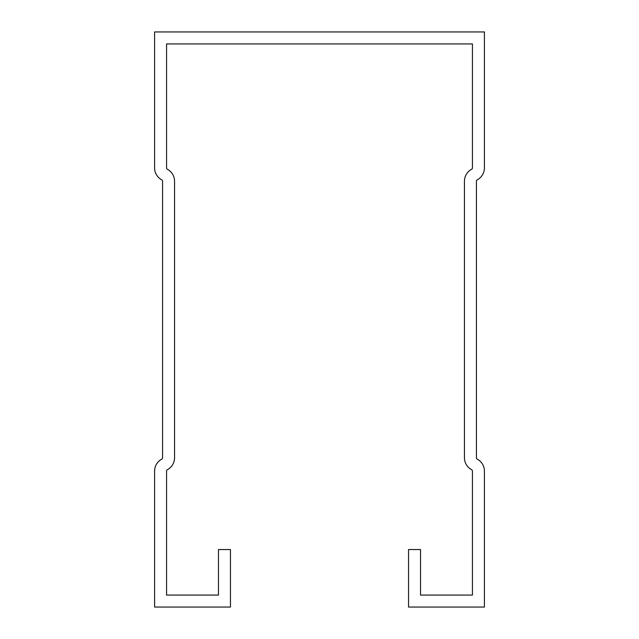 <?xml version="1.0" encoding="UTF-8"?>
<svg xmlns="http://www.w3.org/2000/svg" width="639" height="639" viewBox="0 0 639 639"><rect width="100%" height="100%" fill="white"/><g stroke="black" fill="none" stroke-linecap="round" stroke-linejoin="round"><path stroke-width="0.96" d="M166.563 595.069L218.474 595.069L218.474 549.548L230.455 549.548L230.455 607.05L154.582 607.05L154.582 471.119A13.579 13.579 0 0 1 161.723 459.161A1.597 1.597 0 0 0 162.57 457.756L162.57 181.244A1.597 1.597 0 0 0 161.723 179.839A13.579 13.579 0 0 1 154.582 167.881L154.582 31.95L484.418 31.95L484.418 167.881A13.579 13.579 0 0 1 477.277 179.839A1.597 1.597 0 0 0 476.43 181.244L476.43 457.756A1.597 1.597 0 0 0 477.277 459.161A13.579 13.579 0 0 1 484.418 471.119L484.418 607.05L408.545 607.05L408.545 549.548L420.526 549.548L420.526 595.069L472.437 595.069L472.437 471.119A1.597 1.597 0 0 0 471.598 469.713A13.579 13.579 0 0 1 464.449 457.756L464.449 181.244A13.579 13.579 0 0 1 471.598 169.287A1.597 1.597 0 0 0 472.437 167.881L472.437 43.931L166.563 43.931L166.563 167.881A1.597 1.597 0 0 0 167.402 169.287A13.579 13.579 0 0 1 174.551 181.244L174.551 457.756A13.579 13.579 0 0 1 167.402 469.713A1.597 1.597 0 0 0 166.563 471.119L166.563 595.069"/></g></svg>
